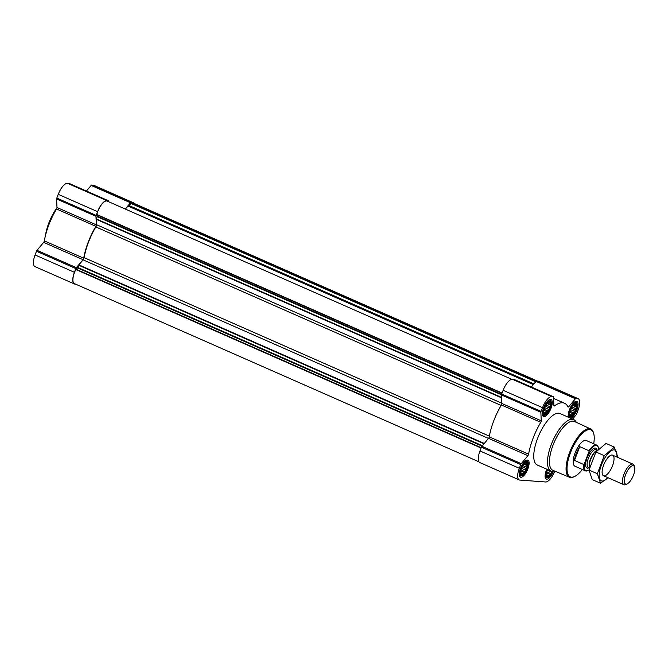 <?xml version="1.0" encoding="UTF-8"?>
<svg xmlns="http://www.w3.org/2000/svg" width="668" height="668" viewBox="0 0 668 668"><rect width="100%" height="100%" fill="white"/><g stroke="black" fill="none" stroke-linecap="round" stroke-linejoin="round"><path stroke-width="1" d="M549.939 404.09L547.484 403.013L549.488 401.911L549.447 402.62L550.457 402.812L549.939 404.09L550.557 405.092L548.253 411.112L547.025 411.73L546.474 413.25L545.455 413.049L544.888 413.96L543.911 413.058L543.81 410.787M550.04 408.206A6.822 2.563 -66.2 0 1 545.931 414.06A6.822 2.563 -66.2 0 1 543.735 411.713A6.822 2.563 -66.2 0 1 547.643 402.837A6.822 2.563 -66.2 0 1 550.708 402.428A6.822 2.563 -66.2 0 1 550.04 408.206M575.749 406.01L573.294 404.925L575.298 403.831L575.257 404.532L576.267 404.733L575.749 406.01L576.367 407.004L574.062 413.033L572.835 413.651L572.284 415.162L571.265 414.97L570.697 415.872L569.72 414.97L569.629 412.699M575.849 410.119A6.822 2.563 -66.2 0 1 571.741 415.972A6.822 2.563 -66.2 0 1 569.545 413.634A6.822 2.563 -66.2 0 1 573.461 404.758A6.822 2.563 -66.2 0 1 576.517 404.349A6.822 2.563 -66.2 0 1 575.849 410.119M551.751 471.316L550.908 473.679L549.672 474.297L549.129 475.808L548.111 475.616L547.535 476.526L546.566 475.624L546.466 473.345M552.428 471.416A6.822 2.563 -66.2 0 1 548.411 476.71A6.822 2.563 -66.2 0 1 546.391 474.28A6.822 2.563 -66.2 0 1 547.626 469.571M524.33 463.65L526.326 462.557L526.284 463.266L527.303 463.458L526.593 468.777L525.382 470.005L525.098 471.758L523.862 472.376L523.311 473.896L522.301 473.695L521.725 474.606L520.748 473.704L520.656 471.433M526.877 468.852A6.822 2.563 -66.2 0 1 522.768 474.706A6.822 2.563 -66.2 0 1 520.581 472.36A6.822 2.563 -66.2 0 1 524.489 463.483A6.822 2.563 -66.2 0 1 527.545 463.083A6.822 2.563 -66.2 0 1 526.877 468.852M511.746 379.29L107.172 201.076A11.748 4.417 113.8 0 0 96.827 214.511L97.294 216.248L96.301 219.329L96.526 224.69A2.113 0.793 113.8 0 1 95.841 226.928A38.686 14.554 113.8 0 0 84.11 257.639A2.113 0.793 113.8 0 1 83.099 259.852L78.899 264.887L77.839 267.492L482.413 445.706M572.601 419.086L576.075 414.92A1.403 0.526 113.8 0 0 576.593 414.01L578.012 410.286A12.308 4.634 113.8 0 0 578.121 398.654A12.308 4.634 113.8 0 0 577.511 398.512L575.925 398.395A1.403 0.526 113.8 0 0 575.39 398.746L568.727 406.728L567.658 406.253M578.121 398.654L538.759 381.319A12.308 4.634 113.8 0 0 538.149 381.169L536.563 381.052A1.403 0.526 113.8 0 0 536.028 381.403L531.336 387.031M554.782 471.115A12.308 4.634 113.8 0 1 545.639 481.979L519.829 480.067A12.308 4.634 113.8 0 1 519.22 479.916A12.308 4.634 113.8 0 1 519.328 468.293L520.748 464.569A1.403 0.526 113.8 0 1 521.265 463.659L527.92 455.668A1.403 0.526 113.8 0 0 528.597 454.19A39.387 14.821 113.8 0 1 540.771 422.31A1.403 0.526 113.8 0 0 541.239 420.815L540.871 412.306A1.403 0.526 113.8 0 1 541.063 411.371L542.483 407.647A12.308 4.634 113.8 0 1 551.701 396.592L553.288 396.709A1.403 0.526 113.8 0 1 553.355 396.725A1.403 0.526 113.8 0 1 553.53 397.126L553.897 405.626A1.403 0.526 113.8 0 0 554.073 406.019A1.403 0.526 113.8 0 0 554.432 405.927A39.387 14.821 113.8 0 1 564.552 403.238A39.387 14.821 113.8 0 1 568 406.937A1.403 0.526 113.8 0 0 568.126 407.062A1.403 0.526 113.8 0 0 568.727 406.728M514.051 379.432A1.403 0.526 113.8 0 0 513.993 379.391A1.403 0.526 113.8 0 0 513.926 379.374L512.339 379.257A12.308 4.634 113.8 0 0 503.129 390.304L501.701 394.028A1.403 0.526 113.8 0 0 501.509 394.963L501.877 403.472A1.403 0.526 113.8 0 1 501.409 404.975A39.387 14.821 113.8 0 0 489.235 436.847A1.403 0.526 113.8 0 1 488.558 438.333L481.904 446.316A1.403 0.526 113.8 0 0 481.386 447.226L479.966 450.95A12.308 4.634 113.8 0 0 479.858 462.582L519.22 479.916M553.446 471.383A9.285 3.49 -66.2 0 1 546.249 479.065A9.285 3.49 -66.2 0 1 546.783 469.203M568.485 417.275A9.285 3.49 -66.2 0 1 570.731 406.921A9.285 3.49 -66.2 0 1 576.901 401.426A9.285 3.49 -66.2 0 1 576.818 410.194A9.285 3.49 -66.2 0 1 570.881 418.327M551.008 408.282A9.285 3.49 -66.2 0 1 543.602 416.498A9.285 3.49 -66.2 0 1 544.144 406.595A9.285 3.49 -66.2 0 1 551.083 399.506A9.285 3.49 -66.2 0 1 551.008 408.282M527.845 468.928A9.285 3.49 -66.2 0 1 520.439 477.152A9.285 3.49 -66.2 0 1 520.99 467.241A9.285 3.49 -66.2 0 1 527.929 460.16A9.285 3.49 -66.2 0 1 527.845 468.928M554.724 471.09A28.131 10.588 -66.2 0 1 551.042 471.074L537.331 465.037A28.131 10.588 -66.2 0 1 538.984 435.018A28.131 10.588 -66.2 0 1 560.009 413.542L573.728 419.579A28.131 10.588 -66.2 0 1 576.225 422.293M537.506 381.119L133.149 203.005A11.748 4.417 113.8 0 0 131.12 203.197L129.433 205.711L127.972 206.028L125.409 209.109M479.023 461.855L74.39 283.608A11.748 4.417 113.8 0 1 75.826 269.513L77.839 267.492M134.051 203.398A12.308 4.634 113.8 0 0 133.216 202.68A12.308 4.634 113.8 0 0 132.615 202.529L131.028 202.412A1.403 0.526 113.8 0 0 130.494 202.763L125.258 209.042M108.659 201.728L108.633 201.143A1.403 0.526 113.8 0 0 108.458 200.751A1.403 0.526 113.8 0 0 108.391 200.734L106.805 200.609A12.308 4.634 113.8 0 0 97.586 211.664L96.167 215.388A1.403 0.526 113.8 0 0 95.975 216.323L96.334 224.832L56.972 207.489L56.613 198.989A1.403 0.526 113.8 0 1 56.805 198.054L58.225 194.33A12.308 4.634 113.8 0 1 67.443 183.274L69.029 183.391A1.403 0.526 113.8 0 1 69.096 183.408A1.403 0.526 113.8 0 1 69.155 183.449M75.576 284.134L74.925 284.084A12.308 4.634 113.8 0 1 74.323 283.933A12.308 4.634 113.8 0 1 74.432 272.31L75.851 268.586A1.403 0.526 113.8 0 1 76.369 267.676L83.024 259.693A1.403 0.526 113.8 0 0 83.7 258.207A39.387 14.821 113.8 0 1 95.875 226.327A1.403 0.526 113.8 0 0 96.334 224.832M133.216 202.68L93.854 185.337A12.308 4.634 113.8 0 0 93.253 185.195L91.666 185.069A1.403 0.526 113.8 0 0 91.132 185.428L86.439 191.048M46.551 231.612A28.131 10.588 -66.2 0 1 56.521 208.984A1.403 0.526 113.8 0 0 56.972 207.489M95.875 226.327L56.513 208.992A39.387 14.821 113.8 0 0 44.338 240.872A1.403 0.526 113.8 0 1 43.662 242.35L37.007 250.333A1.403 0.526 113.8 0 0 36.489 251.243L35.07 254.976A12.308 4.634 113.8 0 0 34.961 266.599L74.323 283.933M582.354 469.495A25.66 9.653 -66.2 0 1 574.772 476.409A25.66 9.653 -66.2 0 1 571.8 449.48A25.66 9.653 -66.2 0 1 593.677 433.49A25.66 9.653 -66.2 0 1 593.693 443.752M588.032 470.464A14.07 5.294 -66.2 0 1 587.815 470.581A14.07 5.294 -66.2 0 1 585.36 470.823L574.964 466.239A14.07 5.294 -66.2 0 1 575.791 451.234A14.07 5.294 -66.2 0 1 586.304 440.496L596.708 445.072A14.07 5.294 -66.2 0 1 598.186 447.051A14.07 5.294 -66.2 0 1 598.244 447.284M574.772 476.409L574.012 476.777A26.361 9.92 -66.2 0 1 569.478 477.261A26.361 9.92 -66.2 0 1 570.965 449.105A26.361 9.92 -66.2 0 1 590.729 429.006A26.361 9.92 -66.2 0 1 593.434 432.68L593.677 433.49M569.478 477.261L552.904 470.33A26.703 10.045 -66.2 0 1 554.407 441.815A26.703 10.045 -66.2 0 1 574.43 421.458L590.729 429.006M551.042 471.074A28.131 10.588 -66.2 0 1 552.703 441.064A28.131 10.588 -66.2 0 1 573.728 419.579M527.227 468.878A7.707 2.897 -66.2 0 1 521.783 475.783A7.707 2.897 -66.2 0 1 521.533 467.483A7.707 2.897 -66.2 0 1 527.829 462.072A7.707 2.897 -66.2 0 1 527.227 468.878M521.783 475.783L520.481 475.992A8.442 3.173 -66.2 0 1 519.712 475.908A8.442 3.173 -66.2 0 1 519.437 475.741M526.209 460.369A8.442 3.173 -66.2 0 1 526.518 460.452A8.442 3.173 -66.2 0 1 527.102 460.97L527.829 462.072M552.787 471.424A7.707 2.897 -66.2 0 1 547.593 477.704A7.707 2.897 -66.2 0 1 547.326 469.437M547.593 477.704L546.299 477.904A8.442 3.173 -66.2 0 1 545.522 477.82A8.442 3.173 -66.2 0 1 545.247 477.653M576.2 410.152A7.707 2.897 -66.2 0 1 570.756 417.057A7.707 2.897 -66.2 0 1 570.497 408.749A7.707 2.897 -66.2 0 1 576.801 403.338A7.707 2.897 -66.2 0 1 576.2 410.152M570.756 417.057L569.453 417.258A8.442 3.173 -66.2 0 1 568.677 417.174A8.442 3.173 -66.2 0 1 568.41 417.007M575.181 401.635A8.442 3.173 -66.2 0 1 575.482 401.727A8.442 3.173 -66.2 0 1 576.066 402.245L576.801 403.338M550.382 408.231A7.707 2.897 -66.2 0 1 544.946 415.137A7.707 2.897 -66.2 0 1 544.687 406.837A7.707 2.897 -66.2 0 1 550.983 401.418A7.707 2.897 -66.2 0 1 550.382 408.231M544.946 415.137L543.643 415.337A8.442 3.173 -66.2 0 1 542.867 415.254A8.442 3.173 -66.2 0 1 542.591 415.087M549.363 399.723A8.442 3.173 -66.2 0 1 549.672 399.806A8.442 3.173 -66.2 0 1 550.257 400.324L550.983 401.418M526.593 468.777L522.201 466.84M525.382 470.005L521.549 468.31M526.451 467.208L522.869 465.629M527.394 465.738L523.871 464.185M526.776 464.736L524.322 463.659M526.284 463.266L525.532 462.932M522.301 473.695L520.664 472.977M523.311 473.896L520.639 472.719M523.862 472.376L520.748 471.007M525.098 471.758L520.998 469.955M551.192 471.917L547.359 470.23M548.111 475.616L546.474 474.898M549.129 475.808L546.449 474.631M549.672 474.297L546.558 472.919M550.908 473.679L546.808 471.875M575.557 410.043L571.173 408.106M574.355 411.271L570.514 409.584M575.424 408.474L571.841 406.895M576.367 407.004L572.843 405.451M575.257 404.532L574.505 404.207M571.265 414.97L569.629 414.243M572.284 415.162L569.612 413.985M572.835 413.651L569.72 412.273M574.062 413.033L569.971 411.221M549.747 408.123L545.364 406.194M548.545 409.35L544.704 407.664M549.614 406.561L546.023 404.983M550.557 405.092L547.034 403.539M549.447 402.62L548.687 402.286M545.455 413.049L543.819 412.331M546.474 413.25L543.802 412.072M547.025 411.73L543.911 410.361M548.253 411.112L544.153 409.309M45.441 235.662A27.43 10.321 -66.2 0 1 56.964 207.748M589.067 469.888A13.669 5.144 -66.2 0 1 588.249 470.372A13.669 5.144 -66.2 0 1 584.308 463.893L589.001 451.601A13.669 5.144 -66.2 0 1 598.319 447.51A13.669 5.144 -66.2 0 1 598.586 449.088M589.001 451.601L588.942 450.725A14.07 5.294 -66.2 0 1 596.708 445.072M585.36 470.823A14.07 5.294 -66.2 0 1 583.69 464.469L584.308 463.893M583.69 464.469L574.488 460.411L579.732 446.675A14.07 5.294 113.8 0 0 574.488 460.411M588.942 450.725L579.732 446.675M633.464 475.199A9.962 3.749 -66.2 0 1 627.26 483.849A9.962 3.749 -66.2 0 1 626.108 473.403A9.962 3.749 -66.2 0 1 634.6 467.191A9.962 3.749 -66.2 0 1 633.464 475.199M627.26 483.849L625.866 484.534A11.256 4.233 -66.2 0 1 623.904 484.726A11.256 4.233 -66.2 0 1 624.563 472.719A11.256 4.233 -66.2 0 1 632.98 464.126A11.256 4.233 -66.2 0 1 634.157 465.713L634.6 467.191M607.83 477.645A16.809 6.321 -66.2 0 1 602.119 481.035A16.809 6.321 -66.2 0 1 604.974 457.755A16.809 6.321 -66.2 0 1 616.906 457.046M604.081 475.883A11.256 4.233 -66.2 0 1 602.352 474.171A11.256 4.233 -66.2 0 1 604.198 463.742A11.256 4.233 -66.2 0 1 610.644 455.351A11.256 4.233 -66.2 0 1 613.032 464.293A11.256 4.233 -66.2 0 1 604.081 475.883M617.574 456.645L614.36 447.109L604.248 455.651L597.351 473.729L600.557 483.256L607.93 477.687M600.557 483.256L592.232 479.591L589.026 470.063L595.923 451.985L606.035 443.443L614.36 447.109M597.351 473.729L589.026 470.063M604.248 455.651L595.923 451.985M78.899 264.887L484.283 443.46M83.099 259.852L488.483 438.425M577.511 398.512L538.149 381.169M575.925 398.395L536.563 381.052M575.39 398.746L536.028 381.403M554.432 405.927L553.897 405.693M553.288 396.709L513.926 379.374M551.701 396.592L512.339 379.257M542.483 407.647L503.129 390.304M541.063 411.371L501.701 394.028M540.871 412.306L501.509 394.963M541.239 420.815L501.877 403.472M540.771 422.31L501.409 404.975M528.597 454.19L489.235 436.847M527.92 455.668L488.558 438.333M521.265 463.659L481.904 446.316M520.748 464.569L481.386 447.226M519.328 468.293L479.966 450.95M127.972 206.028L533.356 384.601M96.301 219.329L501.635 397.877M96.526 224.69L501.868 403.247M131.12 203.197L535.936 381.52M130.903 203.423L535.736 381.754M129.433 205.711L533.949 383.9M129.149 205.961L533.715 384.175M128.189 205.886L533.507 384.434M96.827 214.511L502.085 393.034M96.818 214.829L501.977 393.31M97.294 216.248L501.601 394.345M97.227 216.708L501.518 394.796M96.376 218.954L501.618 397.468M95.841 226.928L501.125 405.451M84.11 257.639L489.36 436.154M78.699 265.246L484.008 443.794M77.555 267.935L482.062 446.124M76.052 269.212L481.21 447.685M75.826 269.513L481.085 448.028M132.615 202.529L93.253 185.195M131.028 202.412L91.666 185.069M130.494 202.763L91.132 185.428M108.391 200.734L69.029 183.391M106.805 200.609L67.443 183.274M97.586 211.664L58.225 194.33M96.167 215.388L56.805 198.054M95.975 216.323L56.613 198.989M83.7 258.207L44.338 240.872M83.024 259.693L43.662 242.35M76.369 267.676L37.007 250.333M75.851 268.586L36.489 251.243M74.432 272.31L35.07 254.976M589.034 467.75A10.83 4.075 -66.2 0 1 587.64 456.453A10.83 4.075 -66.2 0 1 596.916 449.856M589.71 467.425A9.836 3.699 -66.2 0 1 591.247 458.006A9.836 3.699 -66.2 0 1 597.167 450.566M589.644 467.667A9.778 3.682 -66.2 0 1 590.996 457.805A9.778 3.682 -66.2 0 1 597.367 450.349M589.56 467.984L588.324 467.441A9.778 3.682 -66.2 0 1 588.9 457.012A9.778 3.682 -66.2 0 1 596.207 449.547L597.559 450.14M564.552 403.238L553.588 398.412M553.355 396.725L513.993 379.391M108.458 200.751L69.096 183.408M598.319 447.51L598.186 447.051M588.249 470.372L587.815 470.581M632.98 464.126L612.606 455.159M623.904 484.726L603.53 475.75"/></g></svg>
